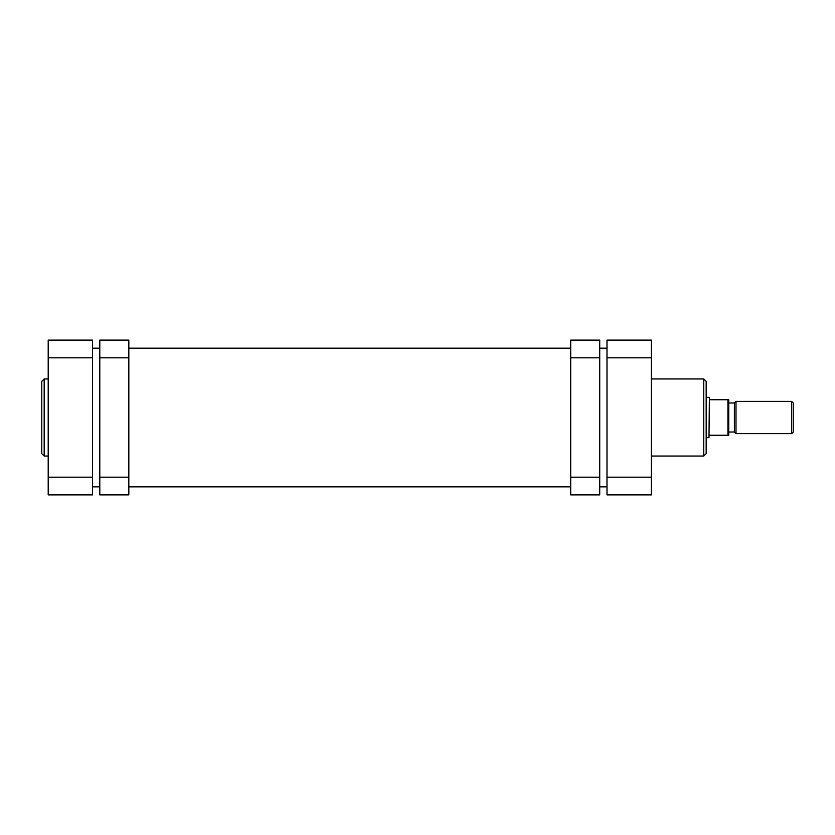 <?xml version="1.0" encoding="UTF-8"?>
<svg xmlns="http://www.w3.org/2000/svg" width="835" height="835" viewBox="0 0 835 835"><rect width="100%" height="100%" fill="white"/><g stroke="black" fill="none" stroke-linecap="round" stroke-linejoin="round"><path stroke-width="1.25" d="M41.75 417.5L41.75 381.376L44.172 378.954L44.172 456.046L41.75 453.624L41.75 417.5L41.75 453.624M48.2 357.829L48.2 340.095L92.549 340.095L92.549 357.829L48.2 357.829L48.2 477.171L92.549 477.171L92.549 357.829M92.549 477.171L92.549 494.904L48.2 494.904L48.2 477.171M706.17 381.376L706.17 453.624L703.748 456.046L703.748 378.954L706.17 381.376M606.993 477.171L606.993 340.095L651.331 340.095L651.331 494.904L606.993 494.904L606.993 477.171L651.331 477.171M793.25 402.981L793.25 432.019L791.632 433.626L791.632 401.374L793.25 402.981M734.393 432.019L728.746 432.019L728.746 402.981L734.393 402.981L734.393 432.019L736 433.626L791.632 433.626M734.393 402.981L736 401.374L736 433.626M736 401.374L791.632 401.374M709.395 397.742L708.988 437.655L709.395 397.742M706.17 437.655L708.988 437.655M706.17 397.345L708.988 397.345M709.395 435.244L728.746 435.244L727.932 435.244L727.932 399.756L709.395 399.756M727.932 399.756L728.746 399.756L727.932 399.756M728.746 399.756L728.746 435.244M599.728 357.829L570.702 357.829L570.702 340.095L599.728 340.095L599.728 494.904L570.702 494.904L570.702 477.171L599.728 477.171M570.702 357.829L570.702 477.171M99.803 477.171L128.83 477.171L128.83 494.904L99.803 494.904L99.803 340.095L128.83 340.095L128.83 357.829L99.803 357.829M128.83 477.171L128.83 357.829M651.331 357.829L606.993 357.829M48.2 378.954L44.172 378.954M48.2 456.046L44.172 456.046M651.331 378.954L703.748 378.954M651.331 456.046L703.748 456.046M92.549 348.153L99.803 348.153M128.83 348.153L570.702 348.153M599.728 348.153L606.993 348.153M92.549 486.847L99.803 486.847M128.83 486.847L570.702 486.847M599.728 486.847L606.993 486.847"/></g></svg>
